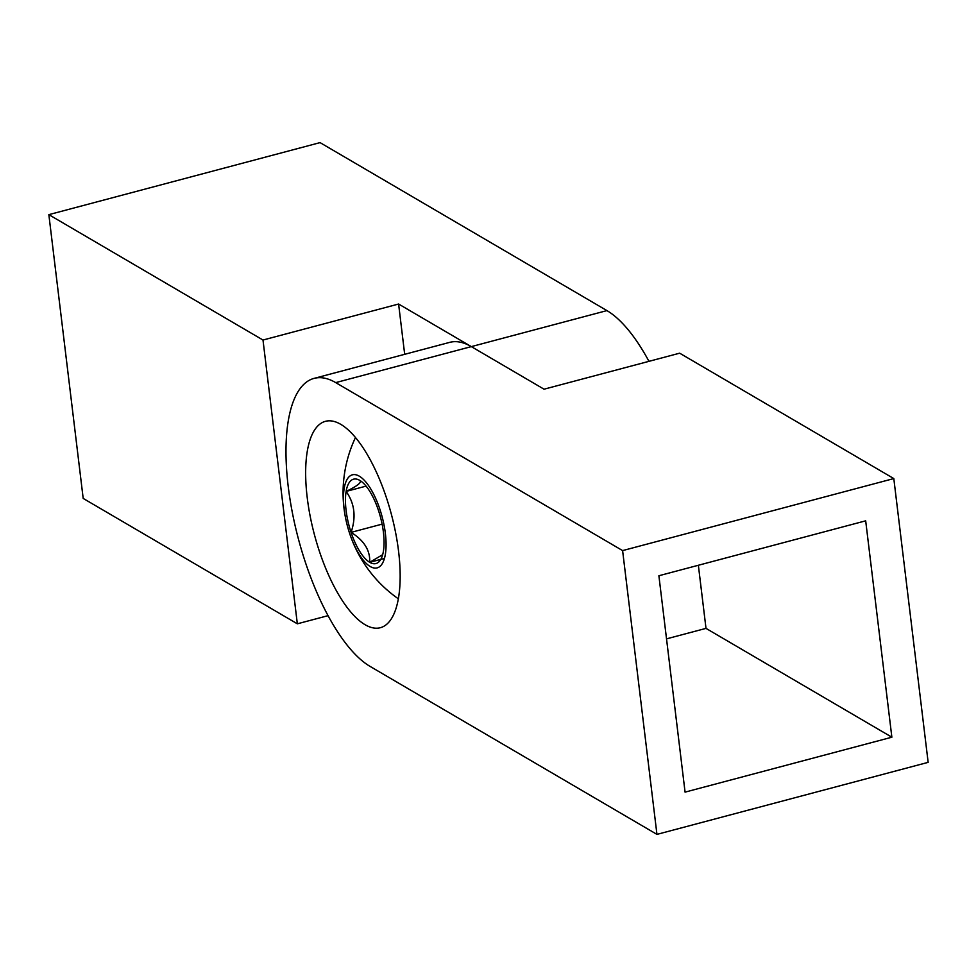 <?xml version="1.0" encoding="UTF-8"?>
<svg xmlns="http://www.w3.org/2000/svg" width="977" height="977" viewBox="0 0 977 977"><rect width="100%" height="100%" fill="white"/><g stroke="black" fill="none" stroke-linecap="round" stroke-linejoin="round"><path stroke-width="1.47" d="M328.04 615.669L297.338 623.814L262.996 340.033L398.604 304.03L471.329 346.615L335.722 382.618A151.203 56.373 -104.9 0 0 314.081 378.38L449.689 342.365A151.203 56.373 75.1 0 1 471.329 346.615L606.937 310.601A151.203 56.373 75.1 0 1 648.96 361.331M398.604 304.03L404.686 354.309M297.338 623.814L83.192 498.429L48.85 214.647L320.053 142.618L606.937 310.601M262.996 340.033L48.85 214.647M314.081 378.38A151.203 56.373 -104.9 0 0 292.355 512.632A151.203 56.373 -104.9 0 0 370.063 666.399L656.947 834.382L928.15 762.353L893.808 478.571L622.605 550.601L656.947 834.382M893.808 478.571L679.662 353.185L544.055 389.2L471.329 346.615M307.242 497.781A106.786 39.813 -104.9 0 0 380.309 627.722A106.786 39.813 -104.9 0 0 391.374 514.293A106.786 39.813 -104.9 0 0 325.488 421.307A106.786 39.813 -104.9 0 0 307.242 497.781M335.722 382.618L622.605 550.601M685.072 792.127L891.867 737.208L865.683 520.826L658.889 575.746L685.072 792.127M666.522 638.86L706.005 628.382L891.867 737.208M706.005 628.382L698.36 565.256M382.105 524.136L351.073 532.38A43.647 16.267 -104.9 0 0 369.721 562.325A43.647 16.267 -104.9 0 0 381.335 558.319A43.647 16.267 -104.9 0 0 383.399 551.309A43.647 16.267 -104.9 0 0 378.441 510.348A43.647 16.267 -104.9 0 0 360.818 481.05A43.647 16.267 -104.9 0 0 359.805 480.403A43.647 16.267 -104.9 0 0 346.127 491.419A43.647 16.267 -104.9 0 0 351.073 532.38C364.079 540.452 370.283 550.442 369.721 562.325L382.666 554.655M361.209 481.331L359.805 480.403C362.088 482.259 357.521 485.923 346.127 491.419C354.627 503.375 356.275 517.028 351.073 532.38M379.797 566.526A48.154 17.952 -104.9 0 0 370.32 488.256A48.154 17.952 -104.9 0 0 344.173 509.31A48.154 17.952 -104.9 0 0 379.797 566.526M384.437 558.417L369.721 562.325M366.094 486.119L346.127 491.419M355.494 437.488A129.318 129.318 0 0 0 398.323 598.779"/></g></svg>
